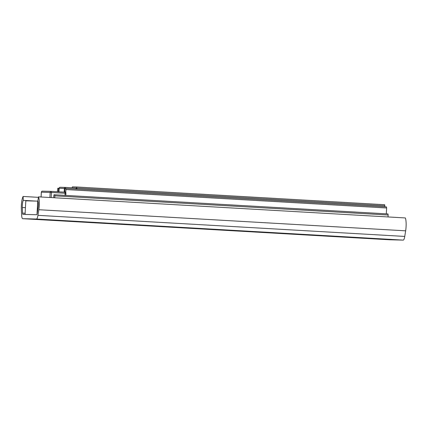 <?xml version="1.0" encoding="UTF-8"?>
<svg xmlns="http://www.w3.org/2000/svg" width="427" height="427" viewBox="0 0 427 427"><rect width="100%" height="100%" fill="white"/><g stroke="black" fill="none" stroke-linecap="round" stroke-linejoin="round"><path stroke-width="0.64" d="M42.396 219.43L38.062 219.216L42.396 219.43M34.043 219.222L29.709 219.003L34.043 219.222M393.534 239.622L388.938 239.392L393.534 239.622M385.186 239.414L380.585 239.179L385.186 239.414M22.706 218.683A6.458 1.43 93.3 0 1 22.695 218.683A6.458 1.43 93.3 0 1 21.617 214.925L21.35 209.289A9.688 2.146 93.3 0 1 23.106 196.457L23.293 200.364A5.38 1.19 -86.7 0 0 22.316 207.495L22.583 213.132A2.151 0.475 -86.7 0 0 22.946 214.386L36.679 214.728A2.151 0.475 -86.7 0 0 37.181 213.5L38.072 207.89A5.38 1.19 -86.7 0 0 37.896 200.733L38.521 196.847A9.688 2.146 93.3 0 1 38.836 209.726L37.944 215.336A6.458 1.43 93.3 0 1 36.434 219.03L22.706 218.683L389.52 239.777A6.458 1.43 93.3 0 1 389.509 239.777A6.458 1.43 93.3 0 1 389.499 239.771M38.441 197.343L23.106 196.457M35.526 201.069L23.293 200.364M389.52 239.777L403.248 240.118A6.458 1.43 93.3 0 0 404.753 236.43L405.65 230.82A9.688 2.146 93.3 0 0 405.33 217.941L38.521 196.847M53.855 197.728A3.662 0.811 93.3 0 0 53.685 196.58L53.973 194.749L54.688 194.771L387.967 213.932L388.143 215.016L54.869 195.849L54.757 197.781M388.143 215.016L388.036 216.943M54.869 195.849L54.693 194.771L387.967 213.932M58.2 191.787A3.662 0.811 93.3 0 1 58.584 190.116L58.504 188.275L59.113 188.312L57.789 188.259L57.351 191.734M64.947 192.171A3.662 0.811 93.3 0 0 64.744 190.271L65.032 188.44L65.747 188.456L386.446 206.898L386.627 207.981L65.929 189.54L65.753 192.641M386.627 207.981L386.296 213.836M65.929 189.54L65.747 188.456L386.446 206.898M72.104 187.789L72.393 186.882L76.534 186.983L384.658 204.704L384.839 205.782L76.716 188.067L76.7 188.344M384.839 205.782L384.78 206.801M76.716 188.067L76.54 186.983L384.658 204.704M38.035 201.144L25.817 200.823L25.054 214.439M37.741 201.128L37.01 214.237M25.433 207.671L22.316 207.495M25.118 213.276L22.583 213.132M405.65 230.82L38.836 209.726M404.753 236.43L37.944 215.336M403.248 240.118L36.434 219.03M58.664 189.679L59.038 189.7M59.054 189.38L58.68 189.358M59.011 190.143L58.584 190.116M49.906 197.504L50.189 192.401A1.078 1.051 -88.6 0 1 51.267 191.387L42.438 191.163A1.078 1.051 91.4 0 1 42.47 191.168L51.229 191.387M64.984 195.363L65.101 193.25L51.475 192.47L51.299 191.387L64.92 192.171A1.078 1.051 91.4 0 1 65.907 193.303L65.817 195.411M51.192 197.578L51.475 192.47L41.366 192.182L41.093 196.996M65.101 193.25L65.934 193.308A1.078 1.078 0 0 0 64.925 192.171L65.101 193.25M51.299 191.387A1.078 1.078 0 0 0 51.267 191.387A1.078 1.051 -88.6 0 1 51.299 191.387L64.925 192.171M41.366 192.182L41.366 192.182A1.078 1.051 91.4 0 1 42.438 191.163A1.078 1.078 0 0 0 41.339 192.182L41.067 196.991M64.183 192.129L64.392 188.424A1.078 1.051 -88.6 0 1 65.464 187.41L60.218 187.277A1.078 1.051 91.4 0 1 60.25 187.277L65.432 187.41M65.678 188.456L65.502 187.41L75.979 188.013A1.078 1.051 91.4 0 1 76.967 189.102M64.995 188.451L59.145 188.291L58.947 191.83M76.161 189.06L75.979 188.013A1.078 1.078 0 0 1 76.993 189.108M65.502 187.41A1.078 1.078 0 0 0 65.464 187.41A1.078 1.051 -88.6 0 1 65.502 187.41L75.979 188.013M59.145 188.296L59.145 188.291A1.078 1.051 91.4 0 1 60.218 187.277A1.078 1.078 0 0 0 59.118 188.291L58.921 191.824M389.509 239.777L22.695 218.683"/></g></svg>
